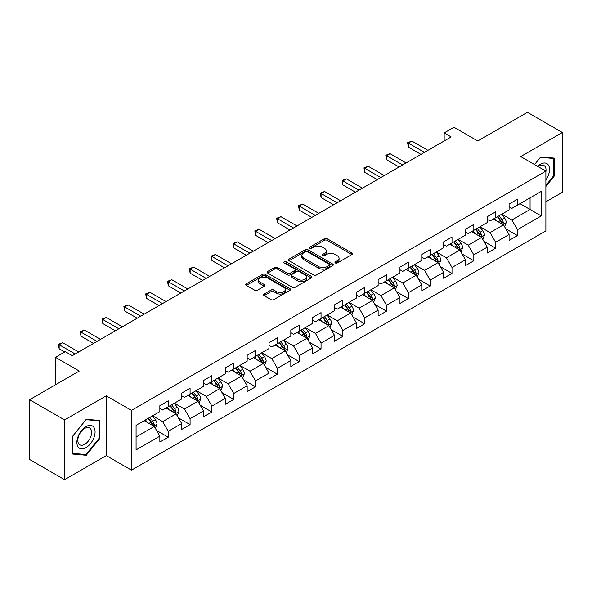 <?xml version="1.0" encoding="UTF-8"?>
<svg xmlns="http://www.w3.org/2000/svg" width="592" height="592" viewBox="0 0 592 592"><rect width="100%" height="100%" fill="white"/><g stroke="black" fill="none" stroke-linecap="round" stroke-linejoin="round"><path stroke-width="0.89" d="M335.353 262.981A1.362 0.784 0 0 0 337.277 262.981L351.87 254.56A1.939 1.125 0 0 0 352.44 253.768A1.939 1.125 0 0 0 351.87 252.976L327.147 238.702A1.939 1.125 0 0 0 324.401 238.702L309.808 247.123A1.362 0.784 0 0 0 309.416 247.678A1.362 0.784 0 0 0 309.808 248.233A1.362 0.784 0 0 0 311.732 248.233L313.619 247.145A6.216 3.589 0 0 1 322.411 247.145L324.475 248.337A6.216 3.589 0 0 1 326.296 250.875A6.216 3.589 0 0 1 324.475 253.413L322.581 254.501A1.362 0.784 0 0 0 322.189 255.056A1.362 0.784 0 0 0 322.581 255.611A1.362 0.784 0 0 0 324.505 255.611L326.392 254.523A6.216 3.589 0 0 1 335.183 254.523L337.248 255.707A6.216 3.589 0 0 1 339.068 258.245A6.216 3.589 0 0 1 337.248 260.783L335.353 261.871A1.362 0.784 0 0 0 334.961 262.426A1.362 0.784 0 0 0 335.353 262.981L335.353 261.871M264.113 294.046A1.939 1.125 0 0 0 263.544 294.838A1.939 1.125 0 0 0 264.113 295.63L271.047 299.633A1.939 1.125 0 0 0 273.793 299.633L289.999 290.28A1.939 1.125 0 0 0 290.568 289.488A1.939 1.125 0 0 0 289.999 288.696L265.283 274.422A1.939 1.125 0 0 0 262.53 274.422L246.324 283.775A1.939 1.125 0 0 0 245.761 284.574A1.939 1.125 0 0 0 246.324 285.366L254.708 290.198A1.939 1.125 0 0 0 257.453 290.198L264.387 286.195A1.939 1.125 0 0 0 264.957 285.403A1.939 1.125 0 0 0 264.387 284.611L260.236 282.214A5.195 2.997 0 0 1 258.711 280.09A5.195 2.997 0 0 1 261.916 277.322A5.195 2.997 0 0 1 267.577 277.974L283.857 287.364A5.195 2.997 0 0 1 285.374 289.488A5.195 2.997 0 0 1 282.169 292.256A5.195 2.997 0 0 1 276.508 291.604L273.793 290.043A1.939 1.125 0 0 0 271.047 290.043L264.113 294.046L264.113 295.63M545.891 201.813L562.4 192.282L562.4 132.504L527.42 112.31L477.751 140.985L453.968 127.25L444.17 132.904L451.163 136.944L72.276 355.696L65.275 351.655L55.485 357.309L55.485 384.778M64.58 419.913L64.58 479.69L106.271 455.618L106.271 395.841L64.58 419.913L29.6 399.718L79.269 371.043L55.485 357.309M106.271 395.841L131.461 410.382L545.891 171.118L545.891 230.895L131.461 470.159L131.461 410.382M562.4 132.504L520.708 156.577L545.891 171.118M313.76 274.977A1.939 1.125 0 0 0 316.505 274.977L332.711 265.623A1.939 1.125 0 0 0 333.281 264.831A1.939 1.125 0 0 0 332.711 264.032L307.988 249.765A1.939 1.125 0 0 0 305.243 249.765L289.037 259.118A1.939 1.125 0 0 0 288.467 259.91A1.939 1.125 0 0 0 289.037 260.702L313.76 274.977M284.841 263.277A1.362 0.784 0 0 1 286.225 263.47L286.225 261.856L311.355 276.368A1.939 1.125 0 0 1 311.925 277.16A1.939 1.125 0 0 1 311.355 277.951L295.149 287.305A1.939 1.125 0 0 1 292.404 287.305L267.68 273.038L267.68 271.447A1.939 1.125 0 0 0 267.118 272.239A1.939 1.125 0 0 0 267.68 273.038M267.68 271.447L274.621 267.443A1.939 1.125 0 0 1 277.367 267.443L287.394 273.23A1.939 1.125 0 0 0 290.139 273.23L294.742 270.574A1.939 1.125 0 0 0 295.304 269.782A1.939 1.125 0 0 0 294.742 268.99L284.301 262.966A1.362 0.784 0 0 1 283.901 262.411A1.362 0.784 0 0 1 284.745 261.686A1.362 0.784 0 0 1 286.225 261.856M64.58 479.69L29.6 459.496L29.6 399.718M156.577 430.458L168.254 437.207L168.254 431.309L181.692 423.554L181.692 429.452L190.084 424.605L190.084 418.707L203.515 410.952L203.515 416.849L211.914 412.002L211.914 406.105L225.345 398.349L225.345 404.247L233.736 399.4L233.736 393.502L247.167 385.747L247.167 391.645L255.566 386.798L255.566 380.9L268.997 373.145L268.997 379.043L277.389 374.196L277.389 368.298L290.82 360.543L290.82 366.441L299.219 361.594L299.219 355.696L312.65 347.941L312.65 353.838L321.042 348.991L321.042 343.094L334.48 335.338L334.48 341.236L342.872 336.389L342.872 330.491L356.303 322.736L356.303 328.634L364.702 323.787L364.702 317.889L378.133 310.134L378.133 316.032L386.524 311.185L386.524 305.287L399.955 297.532L399.955 303.43L408.354 298.583L408.354 292.685L421.785 284.937L421.785 290.827L430.177 285.98L430.177 280.09L443.608 272.335L443.608 278.225L452.007 273.386L452.007 267.488L465.438 259.733L465.438 265.63L473.837 260.783L473.837 254.886L487.268 247.13L487.268 253.028L495.659 248.181L495.659 242.283L509.09 234.528L509.09 240.426L517.489 235.579L517.489 229.681L541.273 215.947L541.273 191.394L530.077 197.854L530.077 209.487L541.273 215.947M168.254 437.207L159.862 442.046L159.862 436.156L136.079 449.883L136.079 425.33L159.862 411.595L159.862 405.698L168.254 400.851L168.254 406.748L181.692 398.993L181.692 393.095L190.084 388.248L190.084 394.146L203.515 386.391L203.515 380.493L211.914 375.646L211.914 381.544L225.345 373.789L225.345 367.891L233.736 363.044L233.736 368.942L247.167 361.187L247.167 355.289L255.566 350.442L255.566 356.34L268.997 348.584L268.997 342.694L277.389 337.847L277.389 343.737L290.82 335.982L290.82 330.092L299.219 325.245L299.219 331.143L312.65 323.387L312.65 317.49L321.042 312.643L321.042 318.54L334.48 310.785L334.48 304.887L342.872 300.04L342.872 305.938L356.303 298.183L356.303 292.285L364.702 287.438L364.702 293.336L378.133 285.581L378.133 279.683L386.524 274.836L386.524 280.734L399.955 272.979L399.955 267.081L408.354 262.234L408.354 268.132L421.785 260.376L421.785 254.479L430.177 249.632L430.177 255.529L443.608 247.774L443.608 241.876L452.007 237.029L452.007 242.927L465.438 235.172L465.438 229.274L473.837 224.427L473.837 230.325L487.268 222.57L487.268 216.672L495.659 211.825L495.659 217.723L509.09 209.968L509.09 204.07L517.489 199.223L517.489 205.121L541.273 191.394M166.019 408.043L176.09 413.86L162.659 421.615L152.588 415.799M159.862 408.362L162.659 409.982L168.254 406.748M162.659 421.615L168.254 431.309M176.09 413.86L181.692 423.554M187.842 395.441L197.92 401.258L184.489 409.013L174.411 403.196M181.692 395.759L184.489 397.38L190.084 394.146M184.489 409.013L190.084 418.707M197.92 401.258L203.515 410.952M209.672 382.839L219.743 388.655L206.312 396.411L196.241 390.594M203.515 383.165L206.312 384.778L211.914 381.544M206.312 396.411L211.914 406.105M219.743 388.655L225.345 398.349M231.502 370.237L241.573 376.053L228.142 383.808L218.063 377.992M225.345 370.562L228.142 372.176L233.736 368.942M228.142 383.808L233.736 393.502M241.573 376.053L247.167 385.747M253.324 357.635L263.403 363.451L249.965 371.206L239.893 365.39M247.167 357.96L249.965 359.573L255.566 356.34M249.965 371.206L255.566 380.9M263.403 363.451L268.997 373.145M275.154 345.032L285.226 350.849L271.795 358.604L261.723 352.788M268.997 345.358L271.795 346.971L277.389 343.737M271.795 358.604L277.389 368.298M285.226 350.849L290.82 360.543M296.977 332.43L307.056 338.247L293.625 346.002L283.546 340.185M290.82 332.756L293.625 334.369L299.219 331.143M293.625 346.002L299.219 355.696M307.056 338.247L312.65 347.941M318.807 319.828L328.878 325.644L315.447 333.4L305.376 327.583M312.65 320.154L315.447 321.767L321.042 318.54M315.447 333.4L321.042 343.094M328.878 325.644L334.48 335.338M340.629 307.226L350.708 313.042L337.277 320.797L327.198 314.981M334.48 307.551L337.277 309.165L342.872 305.938M337.277 320.797L342.872 330.491M350.708 313.042L356.303 322.736M362.459 294.624L372.531 300.44L359.1 308.195L349.028 302.379M356.303 294.949L359.1 296.562L364.702 293.336M359.1 308.195L364.702 317.889M372.531 300.44L378.133 310.134M384.289 282.021L394.361 287.838L380.93 295.593L370.858 289.777M378.133 282.347L380.93 283.96L386.524 280.734M380.93 295.593L386.524 305.287M394.361 287.838L399.955 297.532M406.112 269.427L416.191 275.243L402.752 282.998L392.681 277.182M399.955 269.745L402.752 271.365L408.354 268.132M402.752 282.998L408.354 292.685M416.191 275.243L421.785 284.937M427.942 256.824L438.013 262.641L424.582 270.396L414.511 264.58M421.785 257.143L424.582 258.763L430.177 255.529M424.582 270.396L430.177 280.09M438.013 262.641L443.608 272.335M449.765 244.222L459.843 250.039L446.412 257.794L436.334 251.977M443.608 244.54L446.412 246.161L452.007 242.927M446.412 257.794L452.007 267.488M459.843 250.039L465.438 259.733M471.595 231.62L481.666 237.436L468.235 245.192L458.164 239.375M465.438 231.938L468.235 233.559L473.837 230.325M468.235 245.192L473.837 254.886M481.666 237.436L487.268 247.13M493.425 219.018L503.496 224.834L490.065 232.589L479.986 226.773M487.268 219.343L490.065 220.957L495.659 217.723M490.065 232.589L495.659 242.283M503.496 224.834L509.09 234.528M520.005 203.67L530.077 209.487L511.888 219.987L501.816 214.171M509.09 206.741L511.888 208.354L517.489 205.121M511.888 219.987L517.489 229.681M106.271 455.618L131.461 470.159M444.17 132.904L444.17 140.985M136.079 436.963L154.268 426.462L144.189 420.646M154.268 426.462L159.862 436.156M505.805 228.83L517.489 235.579M483.975 241.432L495.659 248.181M462.152 254.035L473.837 260.783M440.322 266.637L452.007 273.386M418.5 279.239L430.177 285.98M396.67 291.841L408.354 298.583M374.84 304.443L386.524 311.185M353.017 317.046L364.702 323.787M331.187 329.648L342.872 336.389M309.364 342.25L321.042 348.991M287.534 354.845L299.219 361.594M265.712 367.447L277.389 374.196M243.882 380.049L255.566 386.798M222.052 392.651L233.736 399.4M200.229 405.254L211.914 412.002M178.399 417.856L190.084 424.605M545.891 186.473L554.216 176.12L554.216 158.116L540.711 156.91L534.554 164.569M72.764 454.079L86.269 455.285L99.767 438.487L99.767 420.49L86.269 419.284L72.764 436.075L72.764 454.079M553.513 175.713L554.216 176.12M99.071 438.087L99.767 438.487M84.841 454.464L86.269 455.285M335.901 263.174L337.248 262.397A6.216 3.589 0 0 0 339.068 259.866L339.068 258.245M326.296 250.875L326.296 252.488A6.216 3.589 0 0 1 324.475 255.026L323.128 255.803M351.848 254.575L327.147 240.315A1.939 1.125 0 0 0 324.401 240.315L310.356 248.425M332.711 264.032L332.711 265.623L307.988 251.378A1.939 1.125 0 0 0 305.243 251.378L289.066 260.717M329.278 265.386A1.362 0.784 0 0 0 329.677 264.831A1.362 0.784 0 0 0 329.278 264.276L307.581 251.748A1.362 0.784 0 0 0 305.657 251.748L303.666 252.895A6.216 3.589 0 0 0 301.846 255.433A6.216 3.589 0 0 0 303.666 257.971L318.496 266.533A6.216 3.589 0 0 0 327.287 266.533L329.278 265.386L329.278 266.999A1.362 0.784 0 0 0 329.677 266.444L329.677 264.831M301.846 255.433L301.846 257.046A6.216 3.589 0 0 0 303.666 259.585L303.666 257.971M329.278 266.999L327.287 268.146A6.216 3.589 0 0 1 318.496 268.146L303.666 259.585M267.71 273.053L274.621 269.057L274.621 267.443M295.304 269.782L295.304 271.402A1.939 1.125 0 0 1 294.742 272.194L290.139 274.851A1.939 1.125 0 0 1 287.394 274.851L277.367 269.057A1.939 1.125 0 0 0 274.621 269.057M286.225 263.47L311.333 277.966M297.791 279.239A5.195 2.997 0 0 0 303.459 279.89A5.195 2.997 0 0 0 306.663 277.115A5.195 2.997 0 0 0 305.139 274.999L299.411 271.684A1.939 1.125 0 0 0 296.659 271.684L292.063 274.34A1.939 1.125 0 0 0 291.493 275.132A1.939 1.125 0 0 0 292.063 275.931L297.791 279.239L297.791 280.852A5.195 2.997 0 0 0 303.459 281.503A5.195 2.997 0 0 0 306.663 278.736L306.663 277.115M291.493 275.132L291.493 276.753A1.939 1.125 0 0 0 292.063 277.544L292.063 275.931M297.791 280.852L292.063 277.544M285.374 289.488L285.374 291.101A5.195 2.997 0 0 1 282.169 293.876A5.195 2.997 0 0 1 276.508 293.225L273.793 291.656A1.939 1.125 0 0 0 271.047 291.656L264.136 295.645M258.711 280.09L258.711 281.703A5.195 2.997 0 0 0 260.236 283.827L260.236 282.214M264.358 286.21L260.236 283.827M289.976 290.295L265.283 276.035A1.939 1.125 0 0 0 262.53 276.035L246.353 285.381M504.599 226.751L506.264 222.555A5.247 3.027 -120 0 0 504.591 218.093L501.705 214.237M496.673 220.89L494.705 218.27M502.682 224.368L503.437 222.777A5.247 3.027 -120 0 0 501.935 219.625L499.049 215.769M497.731 216.531L500.936 220.801A2.671 1.539 60 0 1 501.424 221.615L503.437 222.777M497.369 216.739L500.255 220.594A5.247 3.027 60 0 1 501.757 223.746M424.442 152.373L408.391 143.109L411.891 141.088L427.942 150.353M420.942 154.394L408.391 147.149L408.391 143.109L407.622 142.665L411.891 141.088M408.391 147.149L407.622 142.665M545.891 179.998A12.861 7.422 120 0 0 548.31 175.454A12.861 7.422 120 0 0 547.511 164.065A12.861 7.422 120 0 0 537.654 166.359M552.647 157.975L553.513 158.478L553.513 175.92L545.891 185.407M534.583 164.583L540.437 157.309L553.513 158.478M545.891 171.798A9.738 5.624 120 0 0 544.026 165.582A9.738 5.624 120 0 0 538.217 166.685M85.988 447.626A12.861 7.422 120 0 0 95.083 431.871A12.861 7.422 120 0 0 85.988 426.617A12.861 7.422 120 0 0 76.893 442.372A12.861 7.422 120 0 0 85.988 447.626M84.708 444.34A9.738 5.624 120 0 0 91.072 435.756A9.738 5.624 120 0 0 89.577 427.949A9.738 5.624 120 0 0 84.708 428.438A9.738 5.624 120 0 0 78.351 437.014A9.738 5.624 120 0 0 79.839 444.821A9.738 5.624 120 0 0 84.708 444.34M72.905 435.956L85.988 419.676L99.071 420.845L99.071 438.287L85.988 454.567L72.905 453.398L72.875 435.941M98.198 420.35L99.071 420.845M482.776 239.353L484.441 235.157A5.247 3.027 -120 0 0 482.769 230.695L479.875 226.84M474.843 233.492L472.882 230.873M480.859 236.963L481.607 235.379A5.247 3.027 -120 0 0 480.105 232.227L477.219 228.371M475.901 229.126L479.106 233.403A2.671 1.539 60 0 1 479.594 234.217L481.607 235.379M475.539 229.341L478.425 233.196A5.247 3.027 60 0 1 479.927 236.349M460.946 251.948L462.611 247.759A5.247 3.027 -120 0 0 460.939 243.29L458.053 239.442M453.013 246.094L451.052 243.475M459.029 249.565L459.784 247.981A5.247 3.027 -120 0 0 458.282 244.829L455.389 240.974M454.079 241.728L457.283 246.006A2.671 1.539 60 0 1 457.764 246.82L459.784 247.981M453.716 241.943L456.602 245.798A5.247 3.027 60 0 1 458.104 248.951M402.619 164.976L386.569 155.711L390.069 153.691L406.112 162.955M399.119 166.996L386.569 159.751L386.569 155.711L385.799 155.267L390.069 153.691M386.569 159.751L385.799 155.267M380.789 177.578L364.739 168.313L368.239 166.293L384.289 175.558M377.289 179.598L364.739 172.353L364.739 168.313L363.969 167.869L368.239 166.293M364.739 172.353L363.969 167.869M439.123 264.55L440.781 260.362A5.247 3.027 -120 0 0 439.109 255.892L436.223 252.037M431.191 258.697L429.23 256.077M437.207 262.167L437.954 260.584A5.247 3.027 -120 0 0 436.452 257.431L433.566 253.576M432.249 254.331L435.453 258.608A2.671 1.539 60 0 1 435.941 259.422L437.954 260.584M431.886 254.545L434.772 258.401A5.247 3.027 60 0 1 436.274 261.553M417.293 277.152L418.958 272.964A5.247 3.027 -120 0 0 417.286 268.494L414.4 264.639M409.361 271.299L407.4 268.679M415.377 274.769L416.124 273.186A5.247 3.027 -120 0 0 414.629 270.033L411.736 266.178M410.426 266.933L413.63 271.21A2.671 1.539 60 0 1 414.111 272.024L416.124 273.186M410.056 267.147L412.95 271.003A5.247 3.027 60 0 1 414.444 274.155M395.463 289.754L397.128 285.566A5.247 3.027 -120 0 0 395.456 281.096L392.57 277.241M387.538 283.901L385.577 281.281M393.547 287.372L394.302 285.788A5.247 3.027 -120 0 0 392.799 282.636L389.913 278.78M388.596 279.535L391.8 283.812A2.671 1.539 60 0 1 392.289 284.626L394.302 285.788M388.234 279.75L391.12 283.605A5.247 3.027 60 0 1 392.622 286.757M358.959 190.18L342.916 180.915L346.409 178.895L362.459 188.16M355.466 192.2L342.916 184.948L342.916 180.915L342.146 180.471L346.409 178.895M342.916 184.948L342.146 180.471M337.137 202.782L321.086 193.517L324.586 191.497L340.629 200.762M333.636 204.802L321.086 197.55L321.086 193.517L320.316 193.073L324.586 191.497M321.086 197.55L320.316 193.073M315.307 215.384L299.263 206.12L302.756 204.099L318.807 213.364M311.814 217.405L299.263 210.153L299.263 206.12L298.494 205.668L302.756 204.099M299.263 210.153L298.494 205.668M293.484 227.987L277.433 218.714L280.934 216.702L296.977 225.966M289.984 229.999L277.433 222.755L277.433 218.714L276.664 218.27L280.934 216.702M277.433 222.755L276.664 218.27M271.654 240.581L255.603 231.317L259.104 229.296L275.154 238.569M268.154 242.602L255.603 235.357L255.603 231.317L254.834 230.873L259.104 229.296M255.603 235.357L254.834 230.873M249.824 253.184L233.781 243.919L237.274 241.899L253.324 251.163M246.331 255.204L233.781 247.959L233.781 243.919L233.011 243.475L237.274 241.899M233.781 247.959L233.011 243.475M228.001 265.786L211.951 256.521L215.451 254.501L231.502 263.766M224.501 267.806L211.951 260.561L211.951 256.521L211.181 256.077L215.451 254.501M211.951 260.561L211.181 256.077M206.171 278.388L190.128 269.123L193.621 267.103L209.672 276.368M202.679 280.408L190.128 273.164L190.128 269.123L189.359 268.679L193.621 267.103M190.128 273.164L189.359 268.679M184.349 290.99L168.298 281.725L171.798 279.705L187.842 288.97M180.849 293.01L168.298 285.766L168.298 281.725L167.529 281.281L171.798 279.705M168.298 285.766L167.529 281.281M162.519 303.592L146.468 294.328L149.968 292.307L166.019 301.572M159.019 305.613L146.468 298.368L146.468 294.328L145.699 293.884L149.968 292.307M146.468 298.368L145.699 293.884M140.696 316.195L124.646 306.93L128.146 304.91L144.189 314.174M137.196 318.215L124.646 310.97L124.646 306.93L123.876 306.486L128.146 304.91M124.646 310.97L123.876 306.486M118.866 328.797L102.816 319.532L106.316 317.512L122.366 326.777M115.366 330.817L102.816 323.572L102.816 319.532L102.046 319.088L106.316 317.512M102.816 323.572L102.046 319.088M373.641 302.357L375.306 298.168A5.247 3.027 -120 0 0 373.633 293.699L370.74 289.843M365.708 296.503L363.747 293.884M371.724 299.974L372.472 298.39A5.247 3.027 -120 0 0 370.969 295.238L368.083 291.382M366.774 292.137L369.978 296.414A2.671 1.539 60 0 1 370.459 297.228L372.472 298.39M366.404 292.352L369.29 296.207A5.247 3.027 60 0 1 370.792 299.36M351.811 314.959L353.476 310.763A5.247 3.027 -120 0 0 351.803 306.301L348.917 302.445M343.878 309.105L341.917 306.486M349.894 312.576L350.649 310.992A5.247 3.027 -120 0 0 349.147 307.833L346.261 303.985M344.944 304.739L348.148 309.017A2.671 1.539 60 0 1 348.636 309.831L350.649 310.992M344.581 304.954L347.467 308.802A5.247 3.027 60 0 1 348.969 311.962M329.988 327.561L331.653 323.365A5.247 3.027 -120 0 0 329.973 318.903L327.087 315.048M322.055 321.708L320.094 319.088M328.072 325.178L328.819 323.595A5.247 3.027 -120 0 0 327.317 320.435L324.431 316.579M323.114 317.342L326.318 321.619A2.671 1.539 60 0 1 326.806 322.433L328.819 323.595M322.751 317.549L325.637 321.404A5.247 3.027 60 0 1 327.139 324.564M308.158 340.163L309.823 335.967A5.247 3.027 -120 0 0 308.151 331.505L305.265 327.65M300.225 334.31L298.264 331.69M306.242 337.78L306.989 336.197A5.247 3.027 -120 0 0 305.494 333.037L302.601 329.182M301.291 329.944L304.495 334.221A2.671 1.539 60 0 1 304.976 335.028L306.989 336.197M300.921 330.151L303.814 334.006A5.247 3.027 60 0 1 305.317 337.166M286.328 352.765L287.993 348.57A5.247 3.027 -120 0 0 286.321 344.107L283.435 340.252M278.403 346.912L276.442 344.292M284.412 350.383L285.166 348.792A5.247 3.027 -120 0 0 283.664 345.639L280.778 341.784M279.461 342.546L282.665 346.823A2.671 1.539 60 0 1 283.154 347.63L285.166 348.792M279.098 342.753L281.984 346.609A5.247 3.027 60 0 1 283.487 349.761M264.506 365.368L266.171 361.172A5.247 3.027 -120 0 0 264.498 356.71L261.605 352.854M256.573 359.507L254.612 356.895M262.589 362.985L263.336 361.394A5.247 3.027 -120 0 0 261.834 358.241L258.948 354.386M257.638 355.148L260.843 359.425A2.671 1.539 60 0 1 261.324 360.232L263.336 361.394M257.268 355.355L260.162 359.211A5.247 3.027 60 0 1 261.657 362.363M242.676 377.97L244.341 373.774A5.247 3.027 -120 0 0 242.668 369.312L239.782 365.456M234.75 372.109L232.782 369.497M240.759 375.587L241.514 373.996A5.247 3.027 -120 0 0 240.012 370.844L237.126 366.988M235.808 367.75L239.013 372.028A2.671 1.539 60 0 1 239.501 372.834L241.514 373.996M235.446 367.958L238.332 371.813A5.247 3.027 60 0 1 239.834 374.965M220.853 390.572L222.518 386.376A5.247 3.027 -120 0 0 220.846 381.914L217.952 378.059M212.92 384.711L210.959 382.092M218.936 388.189L219.684 386.598A5.247 3.027 -120 0 0 218.182 383.446L215.296 379.59M213.986 380.353L217.183 384.622A2.671 1.539 60 0 1 217.671 385.436L219.684 386.598M213.616 380.56L216.502 384.415A5.247 3.027 60 0 1 218.004 387.568M199.023 403.174L200.688 398.978A5.247 3.027 -120 0 0 199.016 394.516L196.13 390.661M191.09 397.313L189.129 394.694M197.106 400.784L197.861 399.2A5.247 3.027 -120 0 0 196.359 396.048L193.466 392.193M192.156 392.947L195.36 397.225A2.671 1.539 60 0 1 195.841 398.039L197.861 399.2M191.793 393.162L194.679 397.017A5.247 3.027 60 0 1 196.181 400.17M177.2 415.769L178.858 411.581A5.247 3.027 -120 0 0 177.186 407.111L174.3 403.263M169.268 409.916L167.307 407.296M175.284 413.386L176.031 411.803A5.247 3.027 -120 0 0 174.529 408.65L171.643 404.795M170.326 405.55L173.53 409.827A2.671 1.539 60 0 1 174.018 410.641L176.031 411.803M169.963 405.764L172.849 409.62A5.247 3.027 60 0 1 174.351 412.772M97.036 341.399L80.993 332.134L84.486 330.114L100.536 339.379M93.543 343.419L80.993 336.175L80.993 332.134L80.223 331.69L84.486 330.114M80.993 336.175L80.223 331.69M155.37 428.371L157.035 424.183A5.247 3.027 -120 0 0 155.363 419.713L152.477 415.858M147.438 422.518L145.477 419.898M153.454 425.988L154.201 424.405A5.247 3.027 -120 0 0 152.706 421.252L149.813 417.397M148.503 418.152L151.707 422.429A2.671 1.539 60 0 1 152.188 423.243L154.201 424.405M148.133 418.366L151.027 422.222A5.247 3.027 60 0 1 152.521 425.374M75.214 354.001L59.163 344.736L62.663 342.716L78.714 351.981M64.72 351.981L59.163 348.777L59.163 344.736L58.393 344.292L62.663 342.716M59.163 348.777L58.393 344.292M337.248 262.397L337.248 260.783M322.581 255.611L322.581 254.501M324.475 255.026L324.475 253.413M309.808 248.233L309.808 247.123M324.401 240.315L324.401 238.702M327.147 240.315L327.147 238.702M351.87 254.56L351.87 252.976M289.037 260.702L289.037 259.118M305.243 251.378L305.243 249.765M307.988 251.378L307.988 249.765M318.496 268.146L318.496 266.533M327.287 268.146L327.287 266.533M277.367 269.057L277.367 267.443M287.394 274.851L287.394 273.23M290.139 274.851L290.139 273.23M294.742 272.194L294.742 270.574M311.355 277.951L311.355 276.368M271.047 291.656L271.047 290.043M273.793 291.656L273.793 290.043M276.508 293.225L276.508 291.604M264.387 286.195L264.387 284.611M246.324 285.366L246.324 283.775M262.53 276.035L262.53 274.422M265.283 276.035L265.283 274.422M289.999 290.28L289.999 288.696M502.978 224.531L506.234 222.659M501.935 219.625L504.591 218.093M498.205 221.778L500.255 220.594M481.148 237.133L484.404 235.261M480.105 232.227L482.769 230.695M476.375 234.38L478.425 233.196M459.325 249.735L462.574 247.863M458.282 244.829L460.939 243.29M454.552 246.982L456.602 245.798M437.495 262.337L440.751 260.458M436.452 257.431L439.109 255.892M432.722 259.585L434.772 258.401M415.673 274.94L418.921 273.06M414.629 270.033L417.286 268.494M410.892 272.187L412.95 271.003M393.843 287.542L397.099 285.662M392.799 282.636L395.456 281.096M389.07 284.789L391.12 283.605M372.013 300.144L375.269 298.264M370.969 295.238L373.633 293.699M367.24 297.391L369.29 296.207M350.19 312.746L353.446 310.867M349.147 307.833L351.803 306.301M345.417 309.986L347.467 308.802M328.36 325.348L331.616 323.469M327.317 320.435L329.973 318.903M323.587 322.588L325.637 321.404M306.538 337.951L309.786 336.071M305.494 333.037L308.151 331.505M301.765 335.19L303.814 334.006M284.708 350.553L287.964 348.673M283.664 345.639L286.321 344.107M279.935 347.793L281.984 346.609M262.885 363.155L266.134 361.275M261.834 358.241L264.498 356.71M258.105 360.395L260.162 359.211M241.055 375.757L244.311 373.878M240.012 370.844L242.668 369.312M236.282 372.997L238.332 371.813M219.225 388.352L222.481 386.48M218.182 383.446L220.846 381.914M214.452 385.599L216.502 384.415M197.402 400.954L200.651 399.082M196.359 396.048L199.016 394.516M192.629 398.201L194.679 397.017M175.572 413.556L178.828 411.684M174.529 408.65L177.186 407.111M170.799 410.804L172.849 409.62M153.75 426.159L156.998 424.279M152.706 421.252L155.363 419.713M148.977 423.406L151.027 422.222"/></g></svg>
